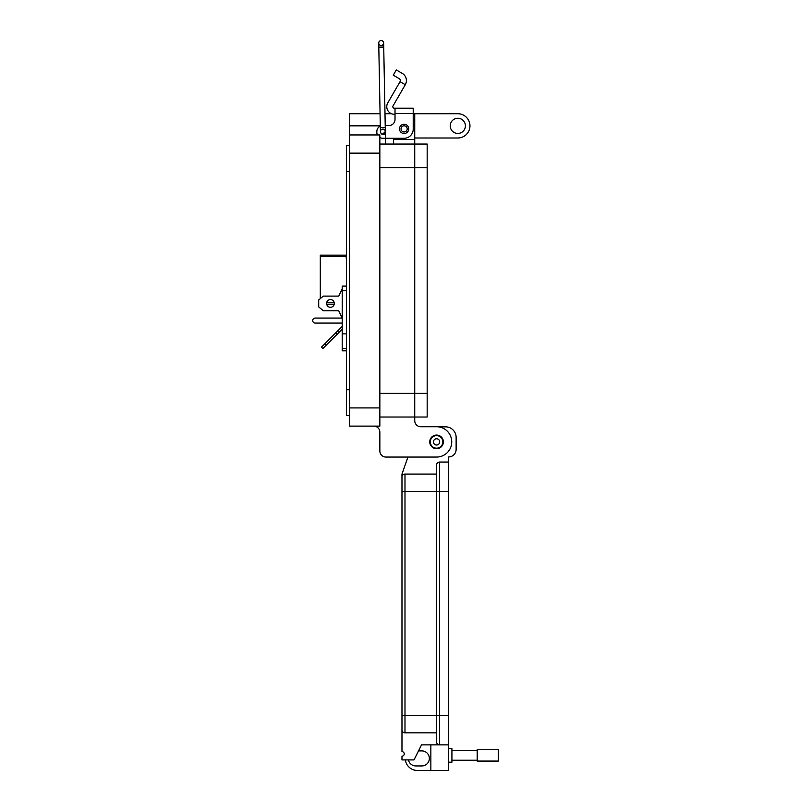 <?xml version="1.0" encoding="UTF-8"?>
<svg xmlns="http://www.w3.org/2000/svg" width="811" height="811" viewBox="0 0 811 811"><rect width="100%" height="100%" fill="white"/><g stroke="black" fill="none" stroke-linecap="round" stroke-linejoin="round"><path stroke-width="1.22" d="M346.267 255.161L320.294 255.161L320.294 256.671L346.135 256.671L346.49 255.353M346.135 256.671L346.49 260.331M320.294 298.641L320.294 256.671M326.701 304.307L334.203 304.307M334.304 303.436A3.852 3.852 0 0 0 330.452 299.583A3.852 3.852 0 0 0 326.6 303.436A3.852 3.852 0 0 0 330.452 307.288A3.852 3.852 0 0 0 334.304 303.436M346.49 350.828L342.201 350.828L342.201 348.517L346.49 348.517M346.49 286.101L342.201 286.101L342.201 348.517M346.49 333.868L342.201 333.868M346.49 290.723L342.201 290.723M342.201 323.082L315.195 323.082A2.504 2.504 0 0 1 312.691 320.578A2.504 2.504 0 0 1 315.195 318.074L342.201 318.074L338.734 310.755L323.325 310.755L318.703 306.903L318.703 299.969L323.325 296.116L338.734 296.116L342.201 288.797M342.201 318.074L338.734 310.755M339.474 331.902L338.116 330.533L321.501 347.159L322.859 348.517L342.201 329.175M335.663 332.986L337.021 334.345M324.765 343.884L326.123 345.243M342.201 326.448L338.116 330.533M395.018 114.28L394.349 114.28A7.583 7.583 0 0 1 387.78 102.906L400.026 81.688L405.277 84.719A8.303 8.303 180 0 0 402.246 73.375L396.295 69.949L393.264 75.2L399.215 78.626A2.23 2.23 0 0 1 400.026 81.688M405.277 84.719L393.031 105.937A1.521 1.521 180 0 0 394.349 108.208L395.018 108.208L395.018 119.481A6.062 6.062 180 0 1 388.945 125.543A6.062 6.062 180 0 0 395.018 119.481M399.488 128.878A4.623 4.623 0 0 1 404.111 124.255A4.623 4.623 0 0 1 408.744 128.878A4.623 4.623 0 0 1 404.111 133.501A4.623 4.623 0 0 1 399.488 128.878M382.833 129.365A2.575 2.575 0 0 1 385.762 131.909A2.575 2.575 0 0 1 383.187 134.494A2.575 2.575 0 0 1 380.612 131.909M395.018 108.208L413.215 108.208L395.018 108.208L413.215 108.208L413.215 129.182A9.103 9.103 180 0 1 404.111 138.286L382.883 138.286A6.062 6.062 180 0 1 379.852 137.475M413.215 115.821L413.215 123.404A10.614 10.614 0 0 1 414.735 128.878L414.735 113.722L413.215 113.722M385.215 125.543L388.945 125.543L385.215 125.543L383.725 47.068L385.337 131.524A2.463 2.463 0 0 1 382.924 134.038L385.337 131.524L382.924 134.038A2.463 2.463 180 0 0 385.337 131.554A2.463 2.463 180 0 0 382.822 129.111A2.463 2.463 180 0 0 380.41 131.595A2.463 2.463 180 0 0 382.924 134.038M385.255 127.428L380.339 127.52L378.808 47.16L380.308 126.121A6.062 6.062 180 0 0 376.821 131.605L376.821 132.213A6.062 6.062 180 0 0 377.47 134.95L349.521 134.95L349.521 426.12L379.852 426.12L379.852 134.95L349.521 134.95L349.521 113.722L380.075 113.722M393.497 138.286L393.497 139.502L414.735 139.492L414.735 144.054L379.852 144.054L414.735 144.054L414.735 167.705L414.735 144.054L427.174 144.054L414.735 144.054L427.174 144.054L427.174 417.026L414.735 417.026L414.735 393.376L414.735 417.026L379.852 417.026L414.735 417.026L414.735 420.666A6.062 6.062 0 0 0 420.808 426.728A6.062 6.062 0 0 1 414.735 420.666M379.852 167.715L414.735 167.715L414.735 393.365L414.735 167.715L427.174 167.705M442.836 441.894A6.265 6.265 0 0 1 436.571 448.169A6.265 6.265 0 0 1 430.306 441.894A6.265 6.265 0 0 1 436.571 435.629A6.265 6.265 0 0 1 442.836 441.894M439.704 441.894A3.132 3.132 0 0 1 436.571 445.026A3.132 3.132 0 0 1 433.439 441.894A3.132 3.132 0 0 1 436.571 438.761A3.132 3.132 0 0 1 439.704 441.894M407.203 128.878A3.082 3.082 0 0 1 404.111 131.96A3.082 3.082 0 0 1 401.029 128.878A3.082 3.082 0 0 1 404.111 125.796A3.082 3.082 0 0 1 407.203 128.878M465.402 125.857A7.583 7.583 180 0 0 457.82 118.274A7.583 7.583 180 0 0 450.227 125.857A7.583 7.583 180 0 0 457.82 133.44A7.583 7.583 180 0 0 465.402 125.857M414.735 113.722L457.82 113.722A12.135 12.135 0 0 1 469.954 125.857A12.135 12.135 0 0 1 457.82 137.992L414.735 137.992M393.497 139.502L393.497 144.054M429.749 441.894A6.823 6.823 0 0 1 436.571 435.071A6.823 6.823 0 0 1 443.394 441.894A6.823 6.823 0 0 1 436.571 448.716A6.823 6.823 0 0 1 429.749 441.894M391.49 113.722L384.992 113.722M357.225 134.95L349.521 134.95L357.225 134.95M349.521 145.564L346.49 145.564L349.521 145.564L346.49 145.564L346.49 415.506L349.521 415.506M414.735 139.492L414.735 128.878M436.571 426.728L420.808 426.728L436.571 426.728A15.166 15.166 180 0 1 451.737 441.894A15.166 15.166 180 0 1 436.571 457.059L385.924 457.059A6.062 6.062 180 0 1 379.852 450.997L379.852 432.192L379.852 450.997M373.79 426.12A6.062 6.062 0 0 1 379.852 432.192A6.062 6.062 0 0 0 373.79 426.12M383.644 42.963L383.644 42.963A2.463 2.463 0 0 1 381.18 45.467A2.463 2.463 0 0 1 378.727 43.054A2.463 2.463 0 0 1 381.18 40.55A2.463 2.463 0 0 1 383.644 42.963L383.725 47.068L378.808 47.16L378.727 43.054M436.571 435.122A6.772 6.772 0 0 1 443.343 441.894A6.772 6.772 0 0 1 436.571 448.665A6.772 6.772 0 0 1 429.8 441.894A6.772 6.772 0 0 1 436.571 435.122M448.605 748.634L451.92 748.634L451.92 762.178L448.605 762.178M401.972 729.829A3.011 3.011 180 0 0 404.983 732.84L436.571 732.84L436.571 741.862A3.011 3.011 180 0 0 439.582 744.873L421.527 744.873L414.005 759.917L401.972 759.917L401.972 756.156A2.261 2.261 180 0 0 404.233 753.906A2.261 2.261 180 0 0 401.972 751.645L401.972 715.393L404.983 715.393L404.983 491.537L401.972 491.537L401.972 715.393L401.972 477.101A3.011 3.011 0 0 1 404.983 474.09L436.571 474.09L436.571 465.068A3.011 3.011 0 0 1 439.582 462.057L448.605 462.057L448.605 715.393L439.582 715.393L439.582 462.057L448.605 462.057L448.605 456.938A7.522 7.522 180 0 0 456.127 449.416L456.127 437.382A10.533 10.533 180 0 0 445.594 426.85L438.487 426.85M401.972 474.09L407.933 457.059L401.972 474.09L401.972 477.101M436.571 732.84L436.571 491.537L404.983 491.537L404.983 474.09L436.571 474.09L436.571 491.537L436.571 465.068M436.571 741.862L436.571 491.537L448.605 491.537M430.854 744.873L430.854 770.45L448.605 770.45L448.605 744.873L439.582 744.873L439.582 715.393L404.983 715.393L404.983 732.84M439.582 744.873L448.605 744.873L448.605 715.393M408.44 759.917A7.522 7.522 180 0 0 415.81 765.939L421.832 765.939A7.522 7.522 180 0 0 429.354 758.417A7.522 7.522 180 0 0 421.832 750.895L418.517 750.895M430.854 770.45L417.32 770.45A12.033 12.033 0 0 1 405.378 759.917M451.92 760.231L477.192 760.231M451.92 750.58L477.192 750.58M477.192 761.073L477.192 749.739L498.309 749.739L498.309 761.073L477.192 761.073M334.254 302.787L326.651 302.787M395.018 113.601L413.215 113.601M427.174 393.365L379.852 393.376M349.521 153.147L379.852 153.147M380.298 125.847L349.521 125.847M379.852 407.923L349.521 407.923M346.49 171.344L349.521 171.344M346.49 389.726L349.521 389.726M404.983 474.09L436.571 474.09M439.582 462.057L448.605 462.057M439.582 491.537L436.571 491.537M379.852 426.12L349.521 426.12M385.316 130.449L385.337 131.524L385.316 130.449M380.339 127.52L380.41 131.615M385.337 131.524L385.57 144.054L385.337 131.524"/></g></svg>
